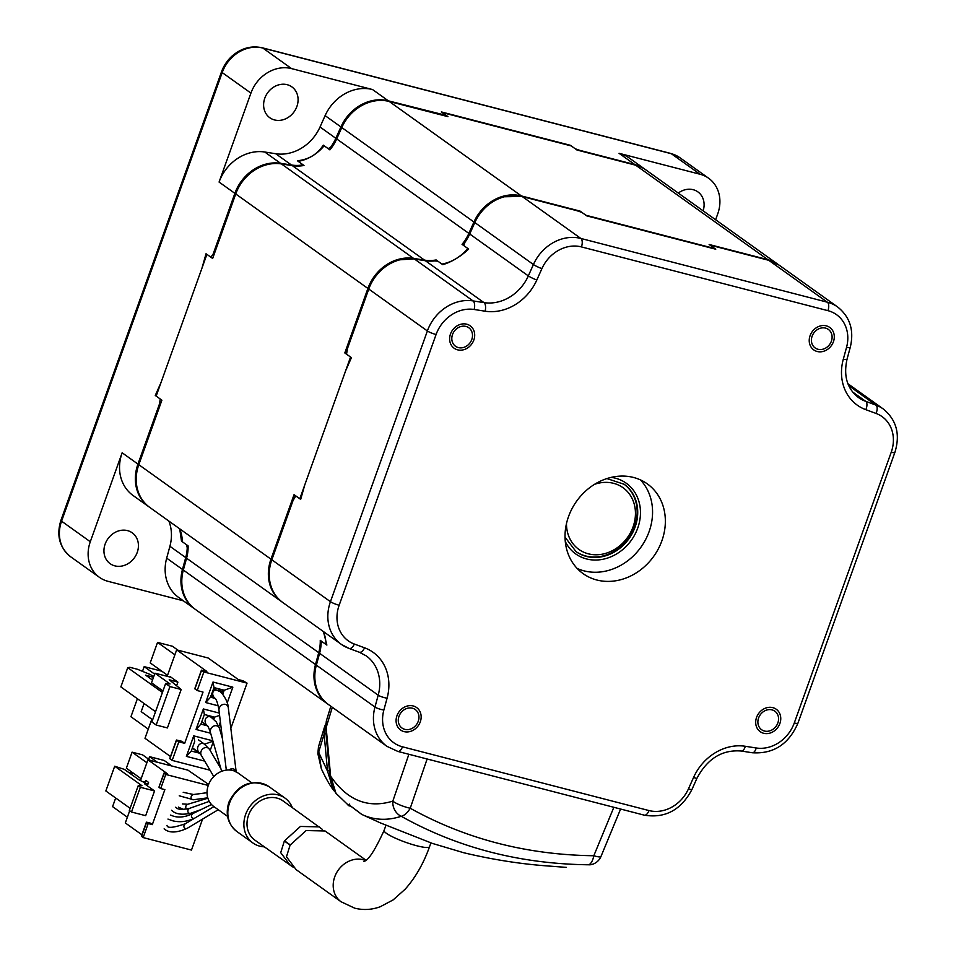 <?xml version="1.0" encoding="UTF-8"?>
<svg xmlns="http://www.w3.org/2000/svg" width="956" height="956" viewBox="0 0 956 956"><rect width="100%" height="100%" fill="white"/><g stroke="black" fill="none" stroke-linecap="round" stroke-linejoin="round"><path stroke-width="1.43" d="M347.136 349.43A286.226 245.859 125.6 0 0 344.805 352.943L350.553 357.042L299.814 498.769L294.066 494.658L270.966 559.164A41.383 35.551 125.6 0 0 281.912 601.886A41.383 35.551 125.6 0 0 282.343 602.184M281.912 601.886L149.757 507.409A41.383 35.551 -54.4 0 1 138.811 464.688L161.899 400.194L156.163 396.083L206.902 254.356L212.65 258.467L235.738 193.96A41.383 35.551 -54.4 0 1 281.423 163.918L292.357 165.639A41.383 35.551 125.6 0 0 303.996 165.484L298.248 161.373A41.383 35.551 -54.4 0 0 324.144 145.766L329.892 149.877A41.383 35.551 125.6 0 0 336.703 138.919L341.782 127.542A41.383 35.551 -54.4 0 1 389.223 101.467L447.958 116.656L442.21 112.545L571.246 145.921L576.994 150.02L635.716 165.209A41.383 35.551 -54.4 0 1 646.017 170.001L778.172 264.477A41.383 35.551 125.6 0 0 767.883 259.685L709.149 244.497L714.897 248.608L585.861 215.231L580.113 211.121L521.39 195.932A41.383 35.551 125.6 0 0 473.937 222.019L468.858 233.395A41.383 35.551 -54.4 0 1 462.047 244.354L467.795 248.452A41.383 35.551 -54.4 0 1 441.899 264.071L436.151 259.96A41.383 35.551 -54.4 0 1 424.512 260.116L413.578 258.395A41.383 35.551 125.6 0 0 367.905 288.437L344.805 352.943M711.133 245.764A286.226 245.859 125.6 0 0 709.149 244.497M576.121 149.088A286.226 245.859 -54.4 0 1 577.818 150.235M334.899 140.269A286.226 245.859 -54.4 0 1 336.273 139.612M320.989 645.503A288.222 247.568 125.6 0 1 320.678 644.942A41.67 35.79 -54.4 0 1 319.268 652.924A3.454 0.693 15.3 0 0 319.591 653.295A41.383 35.551 -54.4 0 0 321.108 643.436L321.981 641.584L326.868 645.073L323.451 631.581A41.383 35.551 -54.4 0 1 326.008 644.463L320.26 640.353A41.383 35.551 -54.4 0 1 318.73 652.673L315.504 664.528A41.383 35.551 125.6 0 0 327.514 703.867L195.347 609.39A41.383 35.551 -54.4 0 1 183.337 570.051L186.575 558.208A41.383 35.551 125.6 0 0 188.105 545.876L182.357 541.765A41.383 35.551 -54.4 0 0 179.764 528.859M187.794 551.612A286.226 245.859 -54.4 0 1 187.053 550.345M580.113 211.121A286.226 245.859 125.6 0 0 578.476 211.192M464.485 243.051A286.226 245.859 125.6 0 0 462.047 244.354M436.151 259.96A286.226 245.859 125.6 0 0 434.717 260.928M294.066 494.658A286.226 245.859 125.6 0 0 293.659 499.068M320.26 640.353A286.226 245.859 125.6 0 0 321.503 642.695M566.478 523.577A37.929 32.588 125.6 0 0 594.465 554.743A37.929 32.588 125.6 0 0 633.063 526.864A37.929 32.588 125.6 0 0 627.53 491.719A37.929 32.588 125.6 0 0 594.548 484.322M623.886 484.083A41.383 35.551 -54.4 0 1 634.545 526.601A41.383 35.551 -54.4 0 1 575.751 551.409M568.509 516.658A55.173 47.394 125.6 0 0 583.1 573.624A55.173 47.394 125.6 0 0 661.875 540.809A55.173 47.394 125.6 0 0 647.272 483.844A55.173 47.394 125.6 0 0 568.509 516.658M640.436 479.9A55.173 47.394 -54.4 0 1 649.088 531.667A55.173 47.394 -54.4 0 1 577.149 568.426M520.566 196.159A41.096 35.3 125.6 0 0 503.155 196.793A41.096 35.3 125.6 0 0 474.463 222.306L469.384 233.682A41.67 35.79 -54.4 0 1 465.321 240.972L463.78 245.584L468.655 249.074C460.41 256.734 451.782 261.944 442.759 264.681L437.872 261.191L434.645 260.916A41.383 35.551 -54.4 0 1 425.372 260.725L414.438 259.016L473.053 300.913A6.895 3.238 98.9 0 1 474.152 309.481A34.488 29.624 125.6 0 0 436.079 334.516L339.153 605.244A34.488 29.624 125.6 0 0 354.353 644.057L364.559 647.798A48.278 41.467 -54.4 0 1 387.084 698.191L383.858 710.033A34.488 29.624 125.6 0 0 402.452 746.803L648.945 810.557A34.488 29.624 125.6 0 0 688.475 788.82L693.566 777.455A48.278 41.467 -54.4 0 1 745.298 746.278L756.232 747.986A34.488 29.624 125.6 0 0 794.293 722.951L891.231 452.224A34.488 29.624 125.6 0 0 876.031 413.422L865.813 409.67A48.278 41.467 -54.4 0 1 843.288 359.277L846.526 347.434A34.488 29.624 125.6 0 0 827.932 310.664L581.439 246.911A34.488 29.624 125.6 0 0 541.897 268.648L536.818 280.012A48.278 41.467 -54.4 0 1 485.086 311.202L474.152 309.481M469.384 233.682L469.719 234.005A41.383 35.551 -54.4 0 1 464.52 242.908M768.146 260.151A3.454 1.673 104.5 0 1 768.457 260.163L714.682 246.254L710.87 245.728L715.757 249.217L586.721 215.853L581.834 212.351L575.739 210.32L521.964 196.422A3.454 1.673 104.5 0 1 522.251 196.554A41.383 35.551 125.6 0 0 474.797 222.629L469.719 234.005L528.333 275.902L533.412 264.525A41.383 35.551 -54.4 0 1 580.854 238.45A6.895 3.358 104.5 0 1 581.439 246.911M474.463 222.306L533.412 264.525A6.895 0.813 24.1 0 0 541.897 268.648M817.966 349.263A11.376 9.775 125.6 0 0 831.385 341.173A11.376 9.775 125.6 0 0 825.542 328.111A11.376 9.775 125.6 0 0 812.134 336.189A11.376 9.775 125.6 0 0 817.966 349.263M758.598 717.968A11.376 9.775 125.6 0 0 764.442 731.029A11.376 9.775 125.6 0 0 777.849 722.939A11.376 9.775 125.6 0 0 772.006 709.878A11.376 9.775 125.6 0 0 758.598 717.968M412.406 708.205A11.376 9.775 125.6 0 0 398.999 716.295A11.376 9.775 125.6 0 0 404.83 729.356A11.376 9.775 125.6 0 0 418.25 721.278A11.376 9.775 125.6 0 0 412.406 708.205M471.786 339.511A11.376 9.775 125.6 0 0 465.942 326.438A11.376 9.775 125.6 0 0 452.523 334.528A11.376 9.775 125.6 0 0 458.366 347.59A11.376 9.775 125.6 0 0 471.786 339.511M319.268 652.924L316.042 664.779A41.096 35.3 125.6 0 0 314.56 678.151A41.096 35.3 125.6 0 0 319.603 694.821M424.727 260.594A3.454 1.625 98.9 0 1 425.026 260.582L414.091 258.861A3.454 1.625 98.9 0 0 413.793 258.873A41.096 35.3 125.6 0 0 398.461 259.901A41.096 35.3 125.6 0 0 368.43 288.7L348.032 345.678L346.526 354.174L351.414 357.664L345.63 370.809L304.737 485.015L300.674 499.39L295.786 495.901L291.891 502.462L271.504 559.439A41.096 35.3 125.6 0 0 268.959 576.169A41.096 35.3 125.6 0 0 274.002 592.84M431.945 261.119A288.222 247.568 125.6 0 1 432.208 260.94A41.67 35.79 -54.4 0 1 425.289 260.677M425.026 260.582A3.454 1.625 98.9 0 1 425.372 260.725L483.987 302.622A6.895 3.238 98.9 0 1 485.086 311.202M274.539 119.942A18.965 16.288 125.6 0 0 295.691 109.211A18.965 16.288 125.6 0 0 291.879 86.888A18.965 16.288 125.6 0 0 287.159 84.69A18.965 16.288 125.6 0 0 266.007 95.421A18.965 16.288 125.6 0 0 269.819 117.743A18.965 16.288 125.6 0 0 274.539 119.942M114.875 565.868A18.965 16.288 125.6 0 0 136.027 555.149A18.965 16.288 125.6 0 0 132.215 532.815A18.965 16.288 125.6 0 0 127.495 530.616A18.965 16.288 125.6 0 0 106.343 541.347A18.965 16.288 125.6 0 0 110.155 563.682A18.965 16.288 125.6 0 0 114.875 565.868M703.126 210.822A18.965 16.288 125.6 0 0 697.892 191.893A18.965 16.288 125.6 0 0 693.172 189.694A18.965 16.288 125.6 0 0 678.282 193.064M325.112 115.628A41.383 35.551 -54.4 0 1 372.565 89.553L291.58 68.605A34.488 29.624 125.6 0 0 250.926 93.102L219.079 182.058A41.383 35.551 -54.4 0 1 264.752 152.016L275.687 153.725A41.383 35.551 125.6 0 0 320.033 127.005L325.112 115.628L340.922 126.933A41.383 35.551 -54.4 0 1 388.363 100.846A3.454 1.673 104.5 0 1 388.769 101.348M332.557 146.34A286.226 245.859 125.6 0 0 328.171 148.646L332.592 146.089A41.67 35.79 125.6 0 0 336.643 138.799L341.722 127.423A41.096 35.3 -54.4 0 1 372.254 101.444M372.565 89.553L388.363 100.846L446.237 115.425A286.226 245.859 125.6 0 0 443.644 115.533M336.643 138.799L335.831 138.297L340.922 126.933L341.722 127.423M715.626 219.761L717.741 213.833A34.488 29.624 125.6 0 0 708.623 178.234A34.488 29.624 125.6 0 0 700.043 174.243L619.058 153.307A41.383 35.551 -54.4 0 1 629.359 158.087L645.157 169.391A41.383 35.551 -54.4 0 1 645.587 169.702L645.157 169.391A41.383 35.551 -54.4 0 0 634.856 164.599A3.454 1.673 104.5 0 1 635.262 165.089M122.141 452.786L137.951 464.078A41.383 35.551 -54.4 0 0 148.897 506.8L149.327 507.11A41.383 35.551 -54.4 0 1 148.897 506.8L133.087 495.507A41.383 35.551 -54.4 0 1 122.141 452.786L90.294 541.729A34.488 29.624 125.6 0 0 99.424 577.328A34.488 29.624 125.6 0 0 108.004 581.32L183.349 600.81M136.373 483.174A41.096 35.3 -54.4 0 1 138.763 464.556L159.162 407.579L160.178 398.963L155.29 395.461L161.086 382.328L201.979 268.122L206.042 253.746L210.929 257.236L215.303 250.795L235.702 193.817A41.096 35.3 -54.4 0 1 267.549 164.54M166.679 558.149L182.476 569.441A41.383 35.551 -54.4 0 0 194.486 608.769L194.928 609.08A41.383 35.551 -54.4 0 1 194.486 608.769L178.688 597.476A41.383 35.551 -54.4 0 1 166.679 558.149L169.905 546.294A41.383 35.551 125.6 0 0 168.842 521.056M708.623 178.234L679.895 157.704A34.488 29.624 125.6 0 0 671.315 153.713L262.852 48.063A6.895 3.358 104.5 0 0 262.279 47.8C251.332 45.386 241.271 48.135 232.081 56.057A33.556 28.823 125.6 0 0 222.366 69.645A33.556 28.823 125.6 0 0 221.541 71.748L60.909 520.363A6.895 1.111 -160.3 0 1 60.909 520.363L221.541 71.748A6.895 1.111 -160.3 0 0 222.198 72.572L61.566 521.187L90.294 541.729M291.927 165.579A3.454 1.625 -81.1 0 0 291.496 165.03A41.383 35.551 125.6 0 0 300.758 165.209L302.275 164.253L297.388 160.763C308.549 159.628 317.189 154.418 323.283 145.157L328.171 148.646M181.975 585.144A41.096 35.3 -54.4 0 1 183.301 569.884L186.54 558.041A3.454 0.693 -164.7 0 1 185.715 557.587A41.383 35.551 125.6 0 0 187.233 547.728L186.384 544.645L181.497 541.156L179.716 528.835M186.97 551.074A286.226 245.859 125.6 0 0 187.699 552.305M187.985 550.13A288.222 247.568 -54.4 0 1 187.95 550.059A41.67 35.79 125.6 0 1 186.54 558.041M577.878 150.259A286.226 245.859 125.6 0 0 576.217 149.124M619.058 153.307L634.856 164.599L579.826 150.367L575.273 148.789L570.385 145.3L441.349 111.924L446.237 115.425M336.273 138.584A286.226 245.859 125.6 0 0 335.556 138.919M330.633 147.2A41.383 35.551 125.6 0 0 335.831 138.297L320.033 127.005M592.123 864.415L588.741 864.786A13.79 11.436 73.6 0 0 592.123 864.415L592.123 864.415A13.79 13.79 0 0 0 600.989 856.457L600.989 856.457A13.79 2.39 -157.5 0 1 593.819 855.74L613.848 807.294M427.117 759.004L410.232 808.25A13.79 7.086 -63 0 1 401.257 816.293C457.625 847.793 520.124 863.961 588.741 864.786A13.79 6.083 -87.4 0 0 593.819 855.74C526.959 854.879 465.751 839.057 410.232 808.25A13.79 2.868 -161.1 0 1 392.82 801.128L408.881 754.284M566.394 867.391L550.572 866.172C522.335 864.284 493.38 859.803 463.732 852.74L432.327 843.395L380.476 822.949L361.703 814.381C374.083 820.212 387.276 820.857 401.257 816.293A13.79 11.651 -107.9 0 1 392.82 801.128C367.976 808.716 347.243 800.399 330.621 776.188A3.454 1.661 174.8 0 0 330.143 777.144L330.143 777.144C330.167 781.924 332.126 787.326 336.01 793.349L330.621 776.188L326.151 727.54A3.454 1.661 174.8 0 0 325.673 728.496L326.319 721.039L326.151 727.54L332.318 707.297M330.836 706.233L326.319 721.039M351.509 806.458L349.287 805.765M349.442 804.151L348.844 804.749L361.703 814.381C349.908 805.263 345.51 802.335 348.474 805.585A1.374 1.303 -80.1 0 0 348.916 805.753L336.01 793.349M351.569 806.517L348.916 805.753A1.374 1.303 -80.1 0 0 350.099 805.311M325.948 731.448L326.044 733.814A1.374 0.669 174.8 0 0 324.132 734.172L318.826 751.595A6.895 3.322 174.8 0 0 317.87 753.507L318.479 746.767L318.957 752.946L327.538 771.217L324.132 734.172L324.61 726.656L318.479 746.767M317.99 754.858L317.99 754.858A6.895 3.322 -5.2 0 1 318.957 752.946L321.324 768.744L317.87 753.507M326.044 733.814L329.45 770.859A1.374 0.669 174.8 0 0 327.538 771.217L333.513 790.074L334.815 791.676M334.803 791.664L333.513 790.074C330.274 786.143 326.211 779.032 321.324 768.744M329.45 770.859L329.88 774.205M834.265 337.791A13.79 11.854 125.6 0 0 822.698 325.542A13.79 11.854 125.6 0 0 809.254 339.583A13.79 11.854 125.6 0 0 820.81 351.82A13.79 11.854 125.6 0 0 834.265 337.791M463.098 323.881A13.79 11.854 125.6 0 0 449.655 337.91A13.79 11.854 125.6 0 0 461.21 350.159A13.79 11.854 125.6 0 0 474.666 336.118A13.79 11.854 125.6 0 0 463.098 323.881M396.119 719.677A13.79 11.854 125.6 0 0 407.674 731.926A13.79 11.854 125.6 0 0 421.13 717.884A13.79 11.854 125.6 0 0 409.562 705.648A13.79 11.854 125.6 0 0 396.119 719.677M767.286 733.587A13.79 11.854 125.6 0 0 780.729 719.557A13.79 11.854 125.6 0 0 769.162 707.321A13.79 11.854 125.6 0 0 755.718 721.35A13.79 11.854 125.6 0 0 767.286 733.587M293.337 867.307L254.905 840.169A24.139 20.733 -54.4 0 1 248.524 815.253A24.139 20.733 -54.4 0 1 282.988 800.889L322.136 829.211M290.385 865.527L280.717 852.68L284.35 841.005L290.098 845.116L286.465 856.803L296.133 869.637L341.101 901.783L354.772 908.2C363.471 910.303 371.98 909.801 380.285 906.718L393.143 899.907L405.045 889.319C415.334 877.835 423.508 863.65 429.543 846.729L430.905 842.917M292.321 807.569A27.593 23.697 125.6 0 0 284.996 798.093A27.593 23.697 125.6 0 0 245.608 814.5A27.593 23.697 125.6 0 0 252.91 842.977A27.593 23.697 125.6 0 0 264.238 846.837M251.643 782.725L237.889 772.89A20.685 17.77 125.6 0 0 236.144 771.815A5.174 4.445 125.6 0 0 229.034 769.986A20.685 17.77 125.6 0 0 208.348 785.199A20.685 17.77 125.6 0 0 213.821 806.553L227.576 816.388M170.347 815.05L173.92 816.328C179.668 817.858 186.05 816.902 193.088 813.448A2.76 2.366 125.6 0 0 194.654 818.157L194.725 818.121M167.013 825.351C167.181 828.446 173.299 827.896 185.38 823.725A2.76 2.366 125.6 0 0 187.424 828.183L218.231 809.72M209.233 801.391L189.874 808.25A2.76 2.366 125.6 0 0 190.853 813.221L200.987 809.624M207.882 798.212L187.902 804.223A2.76 2.366 125.6 0 0 186.922 809.158M207.046 792.703L193.614 794.508A2.76 2.366 125.6 0 0 193.542 799.73L207.763 797.818M220.908 768.732L209.567 749.432A5.174 4.445 125.6 0 0 209.484 749.313A5.174 4.445 125.6 0 0 205.062 747.64A5.174 4.445 125.6 0 0 201.095 751.308A5.174 4.445 125.6 0 0 201.286 755.3A5.174 4.445 125.6 0 0 201.369 755.455L213.762 776.559M222.473 738.797L219.522 728.58A5.174 4.445 125.6 0 0 219.462 728.412A5.174 4.445 125.6 0 0 215.136 725.7A5.174 4.445 125.6 0 0 210.619 729.476A5.174 4.445 125.6 0 0 210.428 732.463A5.174 4.445 125.6 0 0 210.475 732.631L221.649 771.301M236.251 772.4L228.317 707.882A5.174 4.445 125.6 0 0 228.305 707.727A5.174 4.445 125.6 0 0 224.17 704.261A5.174 4.445 125.6 0 0 219.282 708.061A5.174 4.445 125.6 0 0 218.972 710.356A5.174 4.445 125.6 0 0 218.996 710.499L226.321 770.118M228.305 707.727C228.329 701.907 221.732 691.009 217.944 690.602A5.174 3.92 54.9 0 0 212.71 693.781A5.174 3.92 54.9 0 0 214.67 698.107C216.295 698.836 217.741 702.911 218.972 710.356M213.594 688.69L218.745 691.092M211.479 717.454A5.174 4.29 70.4 0 0 210.989 717.143A5.174 4.29 70.4 0 0 205.122 720.561A5.174 4.29 70.4 0 0 206.998 725.496C207.655 725.413 208.79 727.731 210.428 732.463M198.382 739.789L204.512 744.174A5.174 4.505 94.8 0 0 204.285 744.019A5.174 4.505 94.8 0 0 197.689 747.449A5.174 4.505 94.8 0 0 199.35 752.778L201.286 755.3M236.144 771.815A20.685 17.77 125.6 0 0 229.034 769.986M284.35 841.005L300.411 826.45L319.34 826.88M365.801 860.089L325.076 830.979L306.159 830.549L290.277 844.937L284.529 840.838M148.264 729.129L130.936 716.737L137.389 698.717M178.844 741.82L176.418 740.016L169.762 758.598L172.188 760.414L178.844 741.82L184.675 743.338L203.031 692.06L197.199 690.555L194.976 688.702M167.169 676.346L176.657 649.853L206.819 671.423L201.429 670.156L203.855 671.96L197.199 690.555M176.418 740.016L181.807 741.282L184.675 743.338M176.657 649.853L208.157 658.003L238.331 679.573L242.991 680.78L247.042 683.134L230.838 728.364M223.322 692.586L217.586 688.511M212.865 716.701L214.347 717.765M214.228 718.087L211.981 716.474M218.888 761.753L218.099 763.963M210.021 770.201L172.188 760.414M170.503 756.543L144.989 738.295L151.813 719.235M167.539 675.295L150.212 662.902L157.549 642.396L174.888 654.788M157.549 642.396L172.427 646.244L177.959 650.2M227.217 702.887L232.846 687.161L212.997 682.034L213.989 687.591L222.019 689.658L223.346 692.634L222.736 694.331M223.346 692.634L224.206 690.232L222.019 689.658M232.846 687.161L224.206 690.232M214.873 698.322L210.547 697.199L205.66 702.541L218.279 705.803M213.989 687.591L210.547 697.199M212.997 682.034L205.66 702.541M142.492 671.351L144.177 666.643L154.621 674.111M144.177 666.643L161.827 671.208M219.306 713.08L203.365 708.958L204.357 714.502L200.915 724.122L196.016 729.464L210.655 733.24M203.365 708.958L196.016 729.464M207.249 725.759L200.915 724.122M213.833 719.187L214.562 717.143L204.357 714.502M218.757 726.5L220.394 721.923M219.593 715.363L214.562 717.143M212.841 740.816L193.721 735.869L186.384 756.375L204.692 761.107M210.177 750.472L213.2 742.035M247.042 683.134L203.855 671.96M192.311 748.118L199.302 753.113L191.272 751.034L186.384 756.375M204.823 744.365L204.046 743.84M212.961 741.211L204.931 744.067M193.721 735.869L194.713 741.426L191.272 751.034M165.639 683.492L169.953 686.575L156.175 725.03L151.873 721.947L165.639 683.492L170.037 683.97L154.956 673.191L170.323 677.111M152.625 719.832L141.189 711.646L144.093 703.52M155.541 711.694L120.862 686.91L127.746 667.682L129.825 667.3L137.401 669.26L150.474 674.613L153.641 676.872M162.424 692.467L127.746 667.682M154.956 673.191L151.514 682.811L162.95 690.985M152.494 680.051L145.647 675.151L153.474 677.326M176.609 685.763L177.9 682.142L169.212 679.74L181.174 689.479L169.953 686.575M177.9 682.142L170.431 676.8M156.175 725.03L167.408 727.934L181.174 689.479M140.472 780.622L147.929 759.817L187.962 770.166L208.635 784.434M152.327 824.622L149.889 822.877L146.411 822.172L141.38 836.213L143.161 837.587L148.18 823.546L152.327 824.622L164.862 789.62L160.716 788.557L165.758 774.456L163.99 773.081L158.935 787.182L164.181 773.32M160.716 788.557L159.138 787.421M202.564 819.101L191.475 850.075L143.161 837.587M146.411 822.172L148.18 823.546M165.758 774.456L208.265 785.45M147.929 759.817L167.467 773.786L163.99 773.081M129.693 810.736L125.32 822.949L141.894 834.791M147.355 785.82L148.574 782.414A1.721 1.482 -54.4 0 1 146.543 783.633L144.476 783.753L154.537 790.947L140.353 787.278L131.498 812.014L129.335 810.473L138.202 785.736L140.353 787.278M145.575 784.541L145.957 783.49M130.112 808.31L105.841 790.971L114.696 766.222L124.364 769.377L138.99 779.833L146.543 783.633M138.202 785.736L141.99 785.736L114.696 766.222M131.498 812.014L145.671 815.683L154.537 790.947M148.574 782.414L145.957 780.538A1.721 1.482 -54.4 0 1 143.926 781.769M144.977 783.275L144.738 783.944M141.141 778.758L126.359 768.182L132.095 752.157L142.599 754.87L150.403 760.45M132.095 752.157L146.877 762.733M157.405 762.267L149.602 756.686L164.181 760.462L171.996 766.043M148.682 759.231L149.602 756.686M127.375 817.213L112.581 806.637L115.676 797.997M128.271 772.173L134.031 773.667M270.966 559.164L138.811 464.688M413.578 258.395L281.423 163.918M367.905 288.437L235.738 193.96M424.512 260.116L292.357 165.639M521.39 195.932L389.223 101.467M473.937 222.019L341.782 127.542M468.858 233.395L336.703 138.919M318.73 652.673L186.575 558.208M315.504 664.528L183.337 570.051M767.883 259.685L635.716 165.209M565.032 537.141L576.038 551.624A41.383 35.551 125.6 0 0 634.569 528.453A41.383 35.551 125.6 0 0 624.172 484.286L606.905 478.562M611.159 477.379A43.45 37.32 -54.4 0 1 637.162 529.588A43.45 37.32 -54.4 0 1 601.587 559.523A43.45 37.32 -54.4 0 1 565.295 541.55M779.044 265.087L768.457 260.163A3.454 1.673 104.5 0 1 768.744 260.307L827.346 302.204A41.383 35.551 -54.4 0 1 837.647 306.984L779.044 265.087A41.383 35.551 125.6 0 0 768.744 260.307L713.714 246.074M577.281 210.786L522.251 196.554L580.854 238.45L827.346 302.204A6.895 3.358 104.5 0 1 827.932 310.664M521.582 196.41A3.454 1.673 104.5 0 1 521.964 196.422L503.155 196.793M436.079 334.516A6.895 1.111 -160.3 0 1 427.38 330.955A41.383 35.551 -54.4 0 1 473.053 300.913L483.987 302.622A41.383 35.551 125.6 0 0 528.333 275.902A6.895 0.813 24.1 0 0 536.818 280.012M843.288 359.277A6.895 1.398 -164.7 0 0 847.076 359.038L850.302 347.195A6.895 1.398 -164.7 0 1 846.526 347.434M847.076 359.038C843.323 375.887 847.112 388.71 858.44 397.505A41.383 35.551 125.6 0 0 865.742 401.365A6.895 3.442 110.2 0 1 865.813 409.67M852.633 391.996L865.742 401.365L875.947 405.105A6.895 3.442 110.2 0 1 876.031 413.422M794.293 722.951A6.895 1.111 -160.3 0 0 797.913 723.226L894.852 452.499A6.895 1.111 -160.3 0 1 891.231 452.224M848.737 385.65L875.947 405.105A41.383 35.551 -54.4 0 1 883.248 408.965C896.573 419.923 900.444 434.43 894.852 452.499M756.232 747.986A6.895 3.238 98.9 0 1 752.288 752.754C773.5 754.117 788.7 744.27 797.913 723.226M745.298 746.278A6.895 3.238 98.9 0 1 741.354 751.034L752.288 752.754M693.566 777.455A6.895 0.813 24.1 0 0 696.984 778.208C707.5 758.526 722.282 749.468 741.354 751.034M688.475 788.82A6.895 0.813 24.1 0 0 691.905 789.584L696.984 778.208M648.945 810.557A6.895 3.358 104.5 0 1 644.344 815.181C665.221 818.515 681.066 809.983 691.905 789.584M402.452 746.803A6.895 3.358 104.5 0 1 397.851 751.428L644.344 815.181M316.042 664.779A3.454 0.693 15.3 0 0 316.364 665.149A41.383 35.551 125.6 0 0 328.374 704.476L386.989 746.373A41.383 35.551 -54.4 0 1 374.967 707.046L378.206 695.191A41.383 35.551 125.6 0 0 366.196 655.852L359.313 652.219A6.895 3.442 110.2 0 0 364.559 647.798M387.084 698.191A6.895 1.398 -164.7 0 1 378.206 695.191L319.591 653.295L316.364 665.149L374.967 707.046A6.895 1.398 -164.7 0 0 383.858 710.033M354.353 644.057A6.895 3.442 110.2 0 1 349.095 648.467L359.313 652.219M271.504 559.439L271.827 559.786A41.383 35.551 125.6 0 0 282.773 602.507L341.388 644.404A41.383 35.551 -54.4 0 1 330.441 601.683L427.38 330.955L368.765 289.059L347.124 349.502M293.468 499.343L271.827 559.786L330.441 601.683A6.895 1.111 -160.3 0 0 339.153 605.244M348.689 648.252A41.383 35.551 -54.4 0 1 341.388 644.404L349.095 648.467M398.461 259.901L414.091 258.861A3.454 1.625 98.9 0 1 414.438 259.016A41.383 35.551 125.6 0 0 368.765 289.059L368.43 288.7M700.043 174.243L671.315 153.713A6.895 3.358 104.5 0 0 670.742 153.438L679.895 157.704M138.763 464.556L137.951 464.078L159.592 403.635M70.684 556.798C59.499 547.585 56.237 535.456 60.909 520.375A6.895 1.111 -160.3 0 0 61.566 521.187A34.488 29.624 125.6 0 0 70.684 556.798L99.424 577.328M250.926 93.102L222.198 72.572A34.488 29.624 125.6 0 1 262.852 48.063L291.58 68.605M264.752 152.016L280.562 163.309L291.496 165.03L275.687 153.725M219.079 182.058L234.877 193.351A41.383 35.551 -54.4 0 1 280.562 163.309A3.454 1.625 -81.1 0 1 280.992 163.858M235.702 193.817L234.877 193.351L213.236 253.794M169.905 546.294L185.715 557.587L182.476 569.441A3.454 0.693 -164.7 0 0 183.301 569.884M186.934 551.373L186.468 558.005M365.347 860.424A24.139 20.733 125.6 0 0 363.172 859.719A24.139 20.733 125.6 0 0 334.72 876.867A24.139 20.733 125.6 0 0 341.101 901.783M363.734 861.368C367.976 861.069 374.752 850.768 384.085 830.453A24.139 3.884 19.7 0 0 386.391 833.309A24.139 3.884 19.7 0 0 416.876 845.785A24.139 3.884 19.7 0 0 429.543 846.729M236.861 831.505C227.815 824.06 225.162 814.285 228.902 802.203C238.379 783.657 251.715 778.459 268.947 786.621A27.593 23.697 125.6 0 0 229.56 803.028A27.593 23.697 125.6 0 0 236.861 831.505L252.91 842.977M194.905 688.906L201.561 670.323M169.893 758.765L176.549 740.183M141.584 836.452L146.603 822.423M850.302 347.195C854.246 330.334 850.027 316.938 837.647 306.984M314.56 678.151C315.337 689.407 319.949 698.179 328.374 704.476M386.989 746.373L397.851 751.428M268.959 576.169C269.747 587.426 274.348 596.209 282.773 602.507M847.9 383.703L883.248 408.965M222.366 69.645L221.541 71.748M262.279 47.8L670.742 153.438M600.989 856.457L620.599 809.039M330.143 777.144L325.673 728.496M380.476 822.949L362.945 814.966M325.709 724.039L324.61 726.656M210.989 717.143L216.199 721.84L219.462 728.412M209.053 715.721L211.264 717.299M204.285 744.019L209.484 749.313M183.205 792.297L193.554 794.52M182.441 803.936L187.77 804.271M175.725 807.223C177.338 809.601 182.034 809.959 189.814 808.286M384.085 830.453L385.925 825.339M167.957 819.077L172.773 820.81C179.847 822.554 187.125 821.67 194.618 818.181M171.542 810.258C175.402 814.154 181.819 815.145 190.794 813.245M178.33 807.103L183.815 809.553M179.238 795.798L193.471 799.742M192.395 747.819L199.613 752.981M201.608 721.708L207.512 725.927M210.798 695.442L215.423 698.74M164.121 828.852C169.152 833.214 176.908 832.999 187.364 828.207M185.428 823.69L213.917 806.625M193.124 813.425L211.503 804.522M268.947 786.621L284.996 798.093M201.429 670.156L194.773 688.75M212.208 716.534L214.264 718.004"/></g></svg>
